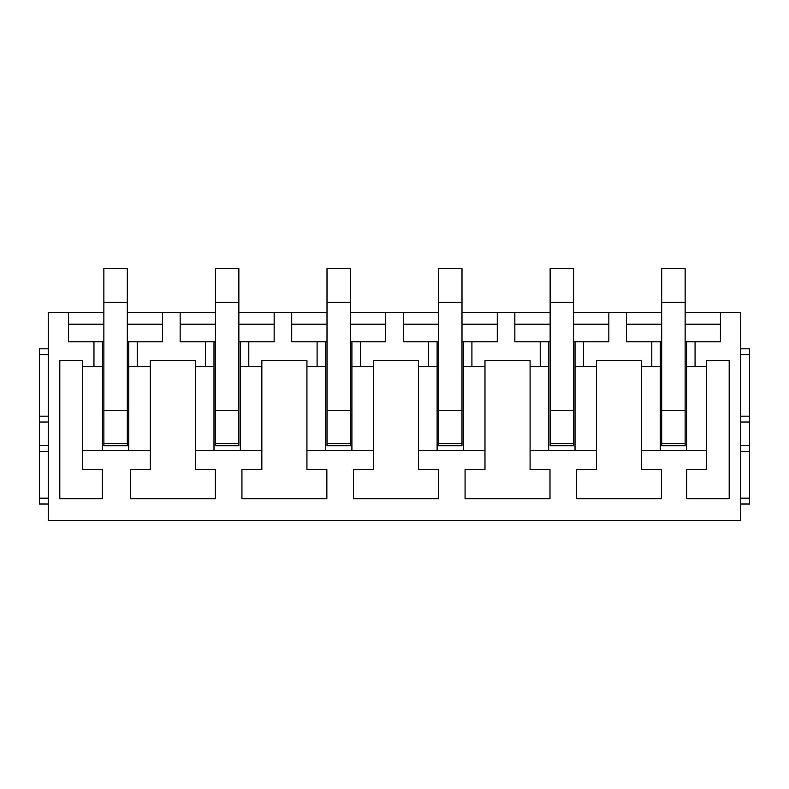<?xml version="1.0" encoding="UTF-8"?>
<svg xmlns="http://www.w3.org/2000/svg" width="789" height="789" viewBox="0 0 789 789"><rect width="100%" height="100%" fill="white"/><g stroke="black" fill="none" stroke-linecap="round" stroke-linejoin="round"><path stroke-width="1.18" d="M93.96 341.795L93.96 366.678L102.412 366.678L102.412 341.795L68.584 341.795L68.584 312.513L48.237 312.513L48.237 520.415L740.763 520.415L740.763 312.513L685.128 312.513M127.295 312.513L215.436 312.513M238.86 312.513L327.001 312.513M350.434 312.513L438.566 312.513M461.999 312.513L550.14 312.513M573.564 312.513L661.705 312.513M68.584 312.513L103.872 312.513M150.285 469.465L130.372 469.465L130.372 498.747L215.289 498.747L215.289 469.465L195.376 469.465L195.376 360.534L150.285 360.534L150.285 469.465M127.295 341.795L128.775 341.795L128.775 366.678L150.285 366.678M128.775 341.795L137.227 341.795L137.227 366.678M102.412 341.795L103.872 341.795M137.227 341.795L162.583 341.795L162.583 312.513M68.584 324.22L103.872 324.22M127.295 324.22L162.583 324.22M238.86 341.795L240.339 341.795L240.339 366.678L261.849 366.678L261.849 360.534L306.941 360.534L306.941 366.678L325.551 366.678L325.551 341.795L327.001 341.795M240.339 341.795L248.791 341.795L248.791 366.678M180.148 312.513L180.148 341.795L205.535 341.795L205.535 366.678L213.987 366.678L213.987 341.795L215.436 341.795M205.535 341.795L213.987 341.795M238.86 443.734L238.86 445.746L215.436 445.746L238.86 445.746L238.86 443.734L215.436 443.734L215.436 445.746L215.436 410.605L238.86 410.605L238.86 443.734M248.791 341.795L274.148 341.795L274.148 312.513M180.148 324.22L215.436 324.22M238.86 324.22L274.148 324.22M350.434 341.795L351.904 341.795L351.904 366.678L373.414 366.678L373.414 360.534L418.515 360.534L418.515 366.678L437.116 366.678L437.116 341.795L438.566 341.795M351.904 341.795L360.356 341.795L360.356 366.678M291.723 312.513L291.723 341.795L325.551 341.795M317.099 341.795L317.099 366.678M350.434 443.734L350.434 445.746L327.001 445.746L350.434 445.746L350.434 443.734L327.001 443.734L327.001 445.746L327.001 410.605L350.434 410.605L350.434 443.734M360.356 341.795L385.713 341.795L385.713 312.513M291.723 324.22L327.001 324.22M350.434 324.22L385.713 324.22M461.999 341.795L463.468 341.795L463.468 366.678L484.979 366.678L484.979 360.534L530.08 360.534L484.979 360.534M463.468 341.795L471.921 341.795L471.921 366.678M403.287 312.513L403.287 341.795L437.116 341.795M428.664 341.795L428.664 366.678M461.999 443.734L461.999 445.746L438.566 445.746L461.999 445.746L461.999 443.734L438.566 443.734L438.566 445.746L438.566 410.605L461.999 410.605L461.999 443.734M471.921 341.795L497.277 341.795L497.277 312.513M403.287 324.22L438.566 324.22M461.999 324.22L497.277 324.22M573.564 341.795L575.033 341.795L575.033 366.678L596.553 366.678L596.553 360.534L641.644 360.534L596.553 360.534M575.033 341.795L583.485 341.795L583.485 366.678M514.852 312.513L514.852 341.795L540.228 341.795L540.228 366.678L548.68 366.678L548.68 341.795L550.14 341.795M540.228 341.795L548.68 341.795M573.564 443.734L573.564 445.746L550.14 445.746L573.564 445.746L573.564 443.734L550.14 443.734L550.14 445.746L550.14 410.605L573.564 410.605L573.564 443.734M583.485 341.795L608.852 341.795L608.852 312.513M514.852 324.22L550.14 324.22M573.564 324.22L608.852 324.22M685.128 341.795L686.598 341.795L686.598 366.678L706.648 366.678L706.648 469.465L686.736 469.465L686.736 498.747L729.194 498.747L729.194 360.534L706.648 360.534L706.648 366.678M686.598 341.795L695.06 341.795L695.06 366.678M626.417 312.513L626.417 341.795L651.793 341.795L651.793 366.678L660.245 366.678L660.245 341.795L661.705 341.795M651.793 341.795L660.245 341.795M685.128 443.734L685.128 445.746L661.705 445.746L685.128 445.746L685.128 443.734L661.705 443.734L661.705 445.746L661.705 410.605L685.128 410.605L685.128 443.734M695.06 341.795L720.416 341.795L720.416 312.513M626.417 324.22L661.705 324.22M685.128 324.22L720.416 324.22M195.376 450.43L261.849 450.43L261.849 469.465L241.937 469.465L241.937 498.747L326.853 498.747L326.853 469.465L306.941 469.465L306.941 366.678M306.941 450.43L373.414 450.43L373.414 469.465L353.502 469.465L353.502 498.747L438.428 498.747L438.428 469.465L418.515 469.465L418.515 366.678M418.515 450.43L484.979 450.43L484.979 469.465L465.066 469.465L465.066 498.747L549.992 498.747L549.992 469.465L530.08 469.465L530.08 360.534M530.08 450.43L596.553 450.43L596.553 469.465L576.641 469.465L576.641 498.747L661.557 498.747L661.557 469.465L641.644 469.465L641.644 360.534M48.237 348.817L39.45 348.817L39.45 354.675L48.237 354.675M48.237 416.168L39.45 416.168L39.45 354.675M39.45 416.168L39.45 422.026L48.237 422.026M48.237 445.45L39.45 445.45L39.45 422.026M39.45 445.45L39.45 451.308L48.237 451.308M48.237 498.165L39.45 498.165L39.45 451.308M39.45 498.165L39.45 504.013L48.237 504.013M740.763 416.168L749.55 416.168L749.55 348.817L740.763 348.817M749.55 416.168L749.55 451.308L740.763 451.308M740.763 504.013L749.55 504.013L749.55 451.308M596.553 450.43L596.553 366.678M484.979 450.43L484.979 366.678M373.414 450.43L373.414 366.678M261.849 450.43L261.849 366.678M641.644 450.43L686.598 450.43L686.598 366.678M660.245 450.43L660.245 366.678M575.033 450.43L575.033 366.678M548.68 450.43L548.68 366.678M463.468 450.43L463.468 366.678M437.116 450.43L437.116 366.678M351.904 450.43L351.904 366.678M325.551 450.43L325.551 366.678M240.339 450.43L240.339 366.678M213.987 450.43L213.987 366.678M82.352 450.43L82.352 469.465L102.264 469.465L102.264 498.747L59.806 498.747L59.806 360.534L82.352 360.534L82.352 450.43L128.775 450.43L128.775 366.678M102.412 450.43L102.412 366.678M530.08 366.678L540.228 366.678M195.376 366.678L205.535 366.678M641.644 366.678L651.793 366.678M82.352 366.678L93.96 366.678M128.775 450.43L150.285 450.43M686.598 450.43L706.648 450.43M103.872 443.734L103.872 445.746L127.295 445.746L103.872 445.746L103.872 443.734L127.295 443.734L127.295 445.746L127.295 302.256L103.872 302.256L103.872 443.734M103.872 302.256L103.872 268.585L127.295 268.585L127.295 302.256M238.86 302.256L215.436 302.256L215.436 268.585L238.86 268.585L238.86 410.605M215.436 302.256L215.436 410.605M350.434 302.256L327.001 302.256L327.001 268.585L350.434 268.585L350.434 410.605M327.001 302.256L327.001 410.605M461.999 302.256L438.566 302.256L438.566 268.585L461.999 268.585L461.999 410.605M438.566 302.256L438.566 410.605M573.564 302.256L550.14 302.256L550.14 268.585L573.564 268.585L573.564 410.605M550.14 302.256L550.14 410.605M685.128 302.256L661.705 302.256L661.705 268.585L685.128 268.585L685.128 410.605M661.705 302.256L661.705 410.605M740.763 354.675L749.55 354.675M740.763 422.026L749.55 422.026M749.55 445.45L740.763 445.45M749.55 498.165L740.763 498.165M103.872 410.605L127.295 410.605"/></g></svg>
